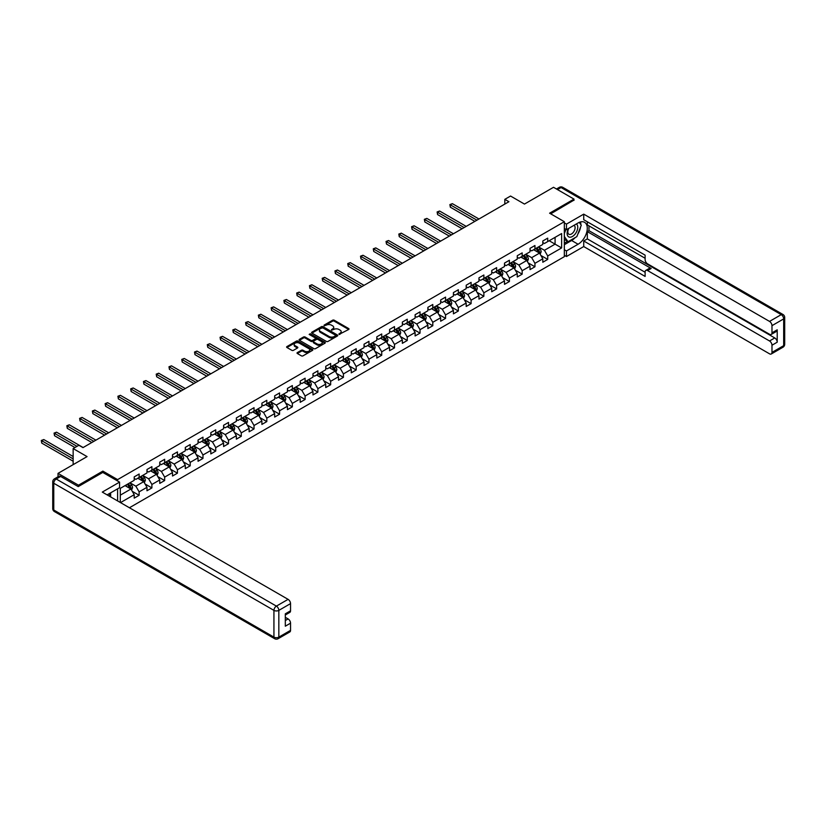 <?xml version="1.0" encoding="UTF-8"?>
<svg xmlns="http://www.w3.org/2000/svg" width="826" height="826" viewBox="0 0 826 826"><rect width="100%" height="100%" fill="white"/><g stroke="black" fill="none" stroke-linecap="round" stroke-linejoin="round"><path stroke-width="1.24" d="M339.021 334.416L348.686 329.481A1.136 0.661 0 0 0 348.686 328.562L334.22 320.209A1.136 0.661 0 0 0 332.62 320.209L324.081 325.134L324.081 325.785L326.311 325.145A3.634 2.096 0 0 1 331.453 325.145L332.651 325.847A3.634 2.096 0 0 1 333.725 327.333A3.634 2.096 0 0 1 332.651 328.81L331.546 330.101L333.776 329.46A3.634 2.096 0 0 1 338.918 329.46L340.126 330.163A3.634 2.096 0 0 1 341.19 331.639A3.634 2.096 0 0 1 340.126 333.126L339.021 334.416L339.021 333.766M297.35 352.588A1.136 0.661 0 0 0 297.35 353.507L301.407 355.851A1.136 0.661 0 0 0 303.008 355.851L312.486 350.379A1.136 0.661 0 0 0 312.486 349.45L298.031 341.107A1.136 0.661 0 0 0 296.42 341.107L286.942 346.579A1.136 0.661 0 0 0 286.942 347.509L291.846 350.338A1.136 0.661 0 0 0 293.447 350.338L297.505 347.994A1.136 0.661 0 0 0 297.505 347.065L295.078 345.66A3.036 1.755 0 0 1 294.19 344.421A3.036 1.755 0 0 1 296.059 342.8A3.036 1.755 0 0 1 299.373 343.182L308.893 348.675A3.036 1.755 0 0 1 309.781 349.914A3.036 1.755 0 0 1 307.912 351.535A3.036 1.755 0 0 1 304.598 351.153L303.008 350.245A1.136 0.661 0 0 0 301.407 350.245L297.35 352.588L297.35 353.507L301.407 351.184L301.407 350.245M573.987 200.388L573.987 199.107L553.523 187.296L524.469 204.074L510.551 196.041L504.82 199.345L508.919 201.709L82.982 447.62L78.883 445.255L73.153 448.57L73.153 464.635M102.868 472.482L102.868 471.109L78.48 485.192L58.016 473.381L87.071 456.602L73.153 448.57M102.868 471.109L117.602 479.617L564.334 221.698L564.334 256.669L129.424 507.753M573.987 199.107L549.6 213.191L564.334 221.698M326.394 341.427A1.136 0.661 0 0 0 327.994 341.427L337.473 335.955A1.136 0.661 0 0 0 337.473 335.026L323.018 326.683A1.136 0.661 0 0 0 321.407 326.683L311.929 332.155A1.136 0.661 0 0 0 311.929 333.084L326.394 341.427M309.471 334.582L310.277 334.695L310.277 333.756L324.979 342.243A1.136 0.661 0 0 1 324.979 343.172L315.501 348.644A1.136 0.661 0 0 1 313.901 348.644L299.435 340.291L303.493 337.968L303.493 337.018L299.435 339.362A1.136 0.661 0 0 0 299.435 340.291L299.435 339.362M303.493 337.968A1.136 0.661 0 0 1 305.104 337.968L305.104 337.018A1.136 0.661 0 0 0 303.493 337.018M305.104 337.018L310.968 340.405A1.136 0.661 0 0 0 312.569 340.405L315.264 338.856A1.136 0.661 0 0 0 315.264 337.927L309.151 334.406L310.277 333.756M58.016 476.788L58.016 473.381M78.48 485.192L78.48 486.462M117.602 500.928L117.602 488.827M117.602 480.98L117.602 479.617M132.294 491.356L139.129 495.301L139.129 491.852L146.987 487.319L146.987 490.768L151.891 487.929L151.891 484.48L159.748 479.947L159.748 483.396L164.663 480.556L164.663 477.108L172.52 472.575L172.52 476.024L177.435 473.184L177.435 469.736L185.292 465.203L185.292 468.652L190.197 465.812L190.197 462.364L198.054 457.831L198.054 461.28L202.969 458.44L202.969 454.992L210.826 450.459L210.826 453.908L215.731 451.068L215.731 447.62L223.598 443.087L223.598 446.536L228.503 443.696L228.503 440.248L236.36 435.715L236.36 439.164L241.275 436.324L241.275 432.876L249.132 428.343L249.132 431.791L254.036 428.952L254.036 425.504L261.894 420.971L261.894 424.419L266.808 421.59L266.808 418.132L274.666 413.599L274.666 417.047L279.58 414.218L279.58 410.759L287.438 406.227L287.438 409.675L292.342 406.846L292.342 403.387L300.199 398.855L300.199 402.303L305.114 399.474L305.114 396.015L312.971 391.483L312.971 394.931L317.886 392.102L317.886 388.654L325.743 384.111L325.743 387.559L330.648 384.73L330.648 381.282L338.505 376.739L338.505 380.187L343.42 377.358L343.42 373.91L351.277 369.367L351.277 372.815L356.192 369.986L356.192 366.537L364.049 361.995L364.049 365.443L368.954 362.614L368.954 359.165L376.811 354.622L376.811 358.071L381.726 355.242L381.726 351.793L389.583 347.25L389.583 350.699L394.498 347.87L394.498 344.421L402.355 339.878L402.355 343.327L407.259 340.498L407.259 337.049L415.117 332.506L415.117 335.955L420.031 333.126L420.031 329.677L427.889 325.134L427.889 328.583L432.793 325.754L432.793 322.305L440.661 317.762L440.661 321.221L445.565 318.382L445.565 314.933L453.422 310.39L453.422 313.849L458.337 311.01L458.337 307.561L466.194 303.018L466.194 306.477L471.099 303.638L471.099 300.189L478.956 295.656L478.956 299.105L483.871 296.266L483.871 292.817L491.728 288.284L491.728 291.733L496.643 288.894L496.643 285.445L504.5 280.912L504.5 284.361L509.405 281.521L509.405 278.073L517.262 273.54L517.262 276.989L522.177 274.149L522.177 270.701L530.034 266.168L530.034 269.617L534.949 266.777L534.949 263.329L542.806 258.796L542.806 262.245L547.71 259.405L547.71 255.957L561.628 247.924L561.628 233.562L555.082 237.341L555.082 244.145L561.628 247.924M139.129 495.301L134.215 498.14L134.215 494.691L120.503 502.6M120.297 502.487L120.297 488.352L134.215 480.319L134.215 476.87L139.129 474.041L139.129 477.49L146.987 472.947L146.987 469.498L151.891 466.669L151.891 470.118L159.748 465.575L159.748 462.126L164.663 459.297L164.663 462.746L172.52 458.203L172.52 454.754L177.435 451.925L177.435 455.374L185.292 450.831L185.292 447.382L190.197 444.553L190.197 448.002L198.054 443.469L198.054 440.01L202.969 437.181L202.969 440.63L210.826 436.097L210.826 432.638L215.731 429.809L215.731 433.258L223.598 428.725L223.598 425.266L228.503 422.437L228.503 425.886L236.36 421.353L236.36 417.904L241.275 415.065L241.275 418.514L249.132 413.981L249.132 410.532L254.036 407.693L254.036 411.141L261.894 406.609L261.894 403.16L266.808 400.321L266.808 403.769L274.666 399.237L274.666 395.788L279.58 392.949L279.58 396.397L287.438 391.865L287.438 388.416L292.342 385.577L292.342 389.025L300.199 384.493L300.199 381.044L305.114 378.205L305.114 381.653L312.971 377.121L312.971 373.672L317.886 370.833L317.886 374.281L325.743 369.749L325.743 366.3L330.648 363.461L330.648 366.909L338.505 362.377L338.505 358.928L343.42 356.089L343.42 359.537L351.277 355.004L351.277 351.556L356.192 348.717L356.192 352.165L364.049 347.632L364.049 344.184L368.954 341.345L368.954 344.793L376.811 340.26L376.811 336.812L381.726 333.972L381.726 337.421L389.583 332.888L389.583 329.44L394.498 326.6L394.498 330.049L402.355 325.516L402.355 322.068L407.259 319.228L407.259 322.677L415.117 318.144L415.117 314.696L420.031 311.856L420.031 315.305L427.889 310.772L427.889 307.324L432.793 304.484L432.793 307.933L440.661 303.4L440.661 299.952L445.565 297.112L445.565 300.561L453.422 296.028L453.422 292.58L458.337 289.74L458.337 293.189L466.194 288.656L466.194 285.207L471.099 282.368L471.099 285.827L478.956 281.284L478.956 277.835L483.871 274.996L483.871 278.455L491.728 273.912L491.728 270.463L496.643 267.624L496.643 271.083L504.5 266.54L504.5 263.091L509.405 260.252L509.405 263.711L517.262 259.168L517.262 255.719L522.177 252.89L522.177 256.339L530.034 251.796L530.034 248.347L534.949 245.518L534.949 248.967L542.806 244.424L542.806 240.975L547.71 238.146L547.71 241.595L561.628 233.562M137.818 478.244L143.714 481.651L135.856 486.184L129.961 482.776M134.215 478.43L135.856 479.379L139.129 477.49M135.856 486.184L139.129 491.852M143.714 481.651L146.987 487.319M150.58 470.872L156.475 474.279L148.618 478.812L142.722 475.404M146.987 471.057L148.618 472.007L151.891 470.118M148.618 478.812L151.891 484.48M156.475 474.279L159.748 479.947M163.352 463.5L169.247 466.907L161.39 471.44L155.494 468.032M159.748 463.685L161.39 464.635L164.663 462.746M161.39 471.44L164.663 477.108M169.247 466.907L172.52 472.575M176.124 456.128L182.009 459.535L174.152 464.067L168.267 460.66M172.52 456.313L174.152 457.263L177.435 455.374M174.152 464.067L177.435 469.736M182.009 459.535L185.292 465.203M188.886 448.755L194.781 452.163L186.924 456.695L181.028 453.288M185.292 448.941L186.924 449.891L190.197 448.002M186.924 456.695L190.197 462.364M194.781 452.163L198.054 457.831M201.658 441.383L207.553 444.791L199.696 449.323L193.8 445.926M198.054 441.569L199.696 442.519L202.969 440.63M199.696 449.323L202.969 454.992M207.553 444.791L210.826 450.459M214.43 434.011L220.315 437.419L212.458 441.951L206.572 438.554M210.826 434.197L212.458 435.147L215.731 433.258M212.458 441.951L215.731 447.62M220.315 437.419L223.598 443.087M227.191 426.639L233.087 430.047L225.23 434.579L219.334 431.182M223.598 426.835L225.23 427.775L228.503 425.886M225.23 434.579L228.503 440.248M233.087 430.047L236.36 435.715M239.963 419.267L245.859 422.675L238.002 427.207L232.106 423.81M236.36 419.463L238.002 420.403L241.275 418.514M238.002 427.207L241.275 432.876M245.859 422.675L249.132 428.343M252.735 411.895L258.621 415.302L250.763 419.835L244.878 416.438M249.132 412.091L250.763 413.031L254.036 411.141M250.763 419.835L254.036 425.504M258.621 415.302L261.894 420.971M265.497 404.523L271.393 407.93L263.535 412.463L257.64 409.066M261.894 404.719L263.535 405.659L266.808 403.769M263.535 412.463L266.808 418.132M271.393 407.93L274.666 413.599M278.269 397.151L284.165 400.558L276.307 405.091L270.412 401.694M274.666 397.347L276.307 398.287L279.58 396.397M276.307 405.091L279.58 410.759M284.165 400.558L287.438 406.227M291.041 389.779L296.926 393.186L289.069 397.719L283.184 394.322M287.438 389.975L289.069 390.915L292.342 389.025M289.069 397.719L292.342 403.387M296.926 393.186L300.199 398.855M303.803 382.407L309.698 385.814L301.841 390.347L295.945 386.95M300.199 382.603L301.841 383.543L305.114 381.653M301.841 390.347L305.114 396.015M309.698 385.814L312.971 391.483M316.575 375.035L322.47 378.442L314.613 382.975L308.717 379.578M312.971 375.231L314.613 376.171L317.886 374.281M314.613 382.975L317.886 388.654M322.47 378.442L325.743 384.111M329.337 367.663L335.232 371.07L327.375 375.603L321.479 372.206M325.743 367.859L327.375 368.799L330.648 366.909M327.375 375.603L330.648 381.282M335.232 371.07L338.505 376.739M342.109 360.291L348.004 363.698L340.147 368.231L334.251 364.834M338.505 360.487L340.147 361.427L343.42 359.537M340.147 368.231L343.42 373.91M348.004 363.698L351.277 369.367M354.881 352.919L360.776 356.326L352.919 360.859L347.023 357.462M351.277 353.115L352.919 354.055L356.192 352.165M352.919 360.859L356.192 366.537M360.776 356.326L364.049 361.995M367.642 345.557L373.538 348.954L365.681 353.487L359.785 350.09M364.049 345.743L365.681 346.683L368.954 344.793M365.681 353.487L368.954 359.165M373.538 348.954L376.811 354.622M380.414 338.185L386.31 341.582L378.453 346.115L372.557 342.718M376.811 338.371L378.453 339.31L381.726 337.421M378.453 346.115L381.726 351.793M386.31 341.582L389.583 347.25M393.186 330.813L399.072 334.21L391.214 338.743L385.329 335.346M389.583 330.999L391.214 331.938L394.498 330.049M391.214 338.743L394.498 344.421M399.072 334.21L402.355 339.878M405.948 323.441L411.844 326.838L403.986 331.381L398.091 327.974M402.355 323.627L403.986 324.566L407.259 322.677M403.986 331.381L407.259 337.049M411.844 326.838L415.117 332.506M418.72 316.069L424.616 319.466L416.758 324.009L410.863 320.602M415.117 316.255L416.758 317.194L420.031 315.305M416.758 324.009L420.031 329.677M424.616 319.466L427.889 325.134M431.492 308.697L437.377 312.094L429.52 316.637L423.635 313.23M427.889 308.883L429.52 309.833L432.793 307.933M429.52 316.637L432.793 322.305M437.377 312.094L440.661 317.762M444.254 301.325L450.149 304.722L442.292 309.265L436.396 305.857M440.661 301.511L442.292 302.461L445.565 300.561M442.292 309.265L445.565 314.933M450.149 304.722L453.422 310.39M457.026 293.953L462.921 297.35L455.064 301.893L449.168 298.485M453.422 294.139L455.064 295.089L458.337 293.189M455.064 301.893L458.337 307.561M462.921 297.35L466.194 303.018M469.798 286.581L475.683 289.978L467.826 294.521L461.94 291.113M466.194 286.767L467.826 287.716L471.099 285.827M467.826 294.521L471.099 300.189M475.683 289.978L478.956 295.656M482.56 279.209L488.455 282.606L480.598 287.149L474.702 283.741M478.956 279.394L480.598 280.344L483.871 278.455M480.598 287.149L483.871 292.817M488.455 282.606L491.728 288.284M495.332 271.837L501.227 275.234L493.37 279.777L487.474 276.369M491.728 272.022L493.37 272.972L496.643 271.083M493.37 279.777L496.643 285.445M501.227 275.234L504.5 280.912M508.104 264.465L513.989 267.861L506.131 272.404L500.246 268.997M504.5 264.65L506.131 265.6L509.405 263.711M506.131 272.404L509.405 278.073M513.989 267.861L517.262 273.54M520.865 257.092L526.761 260.489L518.904 265.032L513.008 261.625M517.262 257.278L518.904 258.228L522.177 256.339M518.904 265.032L522.177 270.701M526.761 260.489L530.034 266.168M533.637 249.72L539.533 253.117L531.676 257.66L525.78 254.253M530.034 249.906L531.676 250.856L534.949 248.967M531.676 257.66L534.949 263.329M539.533 253.117L542.806 258.796M549.187 240.738L555.082 244.145L544.437 250.288L538.542 246.881M542.806 242.534L544.437 243.484L547.71 241.595M544.437 250.288L547.71 255.957M504.82 199.345L504.82 204.074M120.297 495.156L130.942 489.023L125.046 485.616M130.942 489.023L134.215 494.691M540.875 255.461L547.71 259.405M528.113 262.833L534.949 266.777M515.341 270.205L522.177 274.149M502.569 277.577L509.405 281.521M489.808 284.949L496.643 288.894M477.036 292.321L483.871 296.266M464.274 299.693L471.099 303.638M451.502 307.065L458.337 311.01M438.73 314.438L445.565 318.382M425.968 321.81L432.793 325.754M413.196 329.182L420.031 333.126M400.424 336.554L407.259 340.498M387.662 343.926L394.498 347.87M374.89 351.298L381.726 355.242M362.118 358.67L368.954 362.614M349.357 366.042L356.192 369.986M336.585 373.414L343.42 377.358M323.813 380.786L330.648 384.73M311.051 388.148L317.886 392.102M298.279 395.52L305.114 399.474M285.507 402.892L292.342 406.846M272.745 410.264L279.58 414.218M259.973 417.636L266.808 421.59M247.211 425.008L254.036 428.952M234.439 432.38L241.275 436.324M221.667 439.752L228.503 443.696M208.906 447.124L215.731 451.068M196.134 454.496L202.969 458.44M183.362 461.868L190.197 465.812M170.6 469.24L177.435 473.184M157.828 476.612L164.663 480.556M145.056 483.984L151.891 487.929M339.341 334.53L340.126 334.076A3.634 2.096 0 0 0 341.19 332.589L341.19 331.639M333.725 327.333L333.725 328.273A3.634 2.096 0 0 1 332.651 329.76L331.866 330.214M348.686 328.562L348.686 329.481L334.22 321.149A1.136 0.661 0 0 0 332.62 321.149L324.401 325.898M337.473 335.026L337.473 335.955L323.018 327.623A1.136 0.661 0 0 0 321.407 327.623L311.939 333.084L311.929 332.155M335.47 335.821L335.47 335.17L322.77 327.839L320.488 328.511A3.634 2.096 0 0 0 319.414 329.997A3.634 2.096 0 0 0 320.488 331.484L329.161 336.492A3.634 2.096 0 0 0 334.303 336.492L335.47 335.821L335.47 336.76L335.47 336.11M319.414 329.997L319.414 330.937A3.634 2.096 0 0 0 320.488 332.424L320.488 331.484M335.47 336.76L334.303 337.431A3.634 2.096 0 0 1 329.161 337.431L320.488 332.424M305.104 337.968L310.968 341.355A1.136 0.661 0 0 0 312.569 341.355L315.264 339.796A1.136 0.661 0 0 0 315.594 339.331L315.594 338.392M310.277 334.695L324.969 343.182M317.05 343.926A3.036 1.755 0 0 0 320.364 344.308A3.036 1.755 0 0 0 322.233 342.676A3.036 1.755 0 0 0 321.345 341.437L317.989 339.507A1.136 0.661 0 0 0 316.389 339.507L313.694 341.055A1.136 0.661 0 0 0 313.694 341.985L317.05 343.926L317.05 344.865A3.036 1.755 0 0 0 320.364 345.247A3.036 1.755 0 0 0 322.233 343.626L322.233 342.676M313.364 341.52L313.364 342.47A1.136 0.661 0 0 0 313.694 342.935L313.694 341.985M317.05 344.865L313.694 342.935M309.781 349.914L309.781 350.864A3.036 1.755 0 0 1 307.912 352.485A3.036 1.755 0 0 1 304.598 352.103L303.008 351.184A1.136 0.661 0 0 0 301.407 351.184M294.19 344.421L294.19 345.361A3.036 1.755 0 0 0 295.078 346.61L295.078 345.66M297.505 347.065L297.505 347.994L295.078 346.61M312.486 349.45L312.486 350.379L298.031 342.047A1.136 0.661 0 0 0 296.42 342.047L286.952 347.519M540.173 254.243L541.154 251.785A3.067 1.776 -120 0 0 540.173 249.173L538.48 246.922M535.537 250.815L534.391 249.287M478.956 219.004L452.38 203.661L450.335 204.838L450.335 207.202L474.867 221.368M535.94 248.389L537.633 250.639A3.067 1.776 60 0 1 538.511 252.488L539.492 251.92A3.067 1.776 -120 0 0 538.614 250.071L536.921 247.821M536.157 248.265L538.036 250.763A1.559 0.898 60 0 1 538.315 251.238L539.492 251.92M450.335 207.202L449.891 204.58L476.912 220.181M449.891 204.58L452.38 203.661M568.474 228.513A7.527 4.347 120 0 0 569.775 237.196A7.527 4.347 120 0 0 576.569 231.827A7.527 4.347 120 0 0 576.383 223.949M568.908 228.275A5.152 2.974 120 0 0 568.887 234.243A5.152 2.974 120 0 0 569.641 234.481A5.152 2.974 120 0 0 574.349 230.681A5.152 2.974 120 0 0 574.039 225.322A5.152 2.974 120 0 0 574.018 225.312M579.253 222.38L581.267 225.24L576.847 236.628L568.009 241.729L564.334 239.261M568.009 241.729L564.334 236.494M564.334 233.551L565.944 229.391M109.073 493.752L110.963 497.097M564.334 228.451L566.46 229.68L566.46 224.104L583.724 214.141L769.522 321.407L781.231 314.644L561.05 187.533L557.498 189.588M566.46 229.68L578.076 222.968A13.02 7.517 120 0 1 584.591 222.328A13.02 7.517 120 0 1 586.584 232.767A13.02 7.517 120 0 1 578.076 244.238L566.46 250.949L566.46 256.525L583.724 246.551L583.724 240.975L645.116 276.421L645.116 271.981A3.469 2.003 -120 0 1 645.829 270.391A3.469 2.003 -120 0 1 647.574 270.556L769.522 340.973L774.757 337.948A3.469 2.003 60 0 1 777.214 342.201L777.214 329.811A3.469 2.003 60 0 1 776.502 331.402L771.257 334.427A3.469 2.003 -120 0 0 771.98 332.837L771.98 325.661A3.469 2.003 -120 0 0 769.522 321.407M588.969 225.859L588.969 230.671L587.327 231.621L587.327 238.9L583.724 240.975M587.327 221.791L587.327 224.909L645.116 258.27M771.257 334.427A3.469 2.003 -120 0 1 769.522 334.262L647.574 263.845A3.469 2.003 -120 0 1 645.116 259.591L645.116 255.151L583.724 219.716L583.724 214.141M564.334 222.875L566.46 224.104M564.334 255.296L566.46 256.525M564.334 249.72L566.46 250.949M583.724 246.551L769.522 353.817A3.469 2.003 -120 0 0 771.257 353.993A3.469 2.003 -120 0 0 771.98 352.403L771.98 345.227A3.469 2.003 -120 0 0 769.522 340.973M573.987 200.099L550.705 213.831M587.327 231.621L651.167 268.481L647.574 270.556M588.969 230.671L774.757 337.948M587.327 238.9L645.116 272.26M645.829 270.391L649.432 268.305A3.469 2.003 60 0 1 651.167 268.481M564.334 244.713L571.613 240.5A13.02 7.517 120 0 0 575.226 237.568M577.808 234.161A13.02 7.517 120 0 0 580.606 226.944M580.823 224.61A13.02 7.517 120 0 0 580.502 221.946M564.334 243.195L567.441 241.399M564.334 240.366L564.984 239.984M60.628 476.447L56.209 478.997A3.469 2.003 -120 0 0 54.475 478.832L58.894 476.272A3.469 2.003 60 0 1 60.628 476.447L78.233 486.607L102.785 472.431L119.563 482.116L119.563 487.691L107.938 494.402A13.02 7.517 120 0 0 107.153 494.898M119.563 482.116L102.29 492.089L288.088 599.356A3.469 2.003 60 0 1 290.545 603.61L290.545 610.796A3.469 2.003 60 0 1 289.823 612.386L285.311 614.988M110.643 495.982L110.643 492.843M285.311 620.533L288.088 618.922A3.469 2.003 60 0 1 290.545 623.176L290.545 630.362A3.469 2.003 60 0 1 289.823 631.952L278.125 638.705A3.469 2.003 -120 0 0 278.837 637.114L290.545 630.362M290.545 610.796L285.311 613.821L285.311 626.201L290.545 623.176M288.088 618.922L285.311 617.311M527.411 261.615L528.382 259.157A3.067 1.776 -120 0 0 527.401 256.545L525.708 254.294M522.765 258.187L521.619 256.659M466.194 226.376L439.618 211.033L437.574 212.21L437.574 214.574L462.095 228.74M523.178 255.761L524.861 258.011A3.067 1.776 60 0 1 525.739 259.86L526.72 259.292A3.067 1.776 -120 0 0 525.842 257.444L524.159 255.193M523.385 255.637L525.264 258.135A1.559 0.898 60 0 1 525.543 258.61L526.72 259.292M437.574 214.574L437.119 211.952L464.15 227.553M437.119 211.952L439.618 211.033M514.639 268.987L515.61 266.53A3.067 1.776 -120 0 0 514.629 263.917L512.946 261.666M510.003 265.559L508.847 264.031M453.422 233.748L426.846 218.405L424.801 219.582L424.801 221.946L449.334 236.112M510.406 263.133L512.099 265.383A3.067 1.776 60 0 1 512.977 267.232L513.958 266.664A3.067 1.776 -120 0 0 513.08 264.816L511.387 262.565M510.623 263.009L512.492 265.507A1.559 0.898 60 0 1 512.781 265.982L513.958 266.664M424.801 221.946L424.347 219.324L451.378 234.925M424.347 219.324L426.846 218.405M501.867 276.359L502.848 273.902A3.067 1.776 -120 0 0 501.867 271.289L500.174 269.039M497.231 272.931L496.085 271.403M440.65 241.12L414.084 225.777L412.029 226.954L412.029 229.318L436.562 243.484M497.634 270.505L499.327 272.756A3.067 1.776 60 0 1 500.205 274.604L501.186 274.036A3.067 1.776 -120 0 0 500.308 272.188L498.625 269.937M497.851 270.381L499.73 272.879A1.559 0.898 60 0 1 500.009 273.354L501.186 274.036M412.029 229.318L411.585 226.696L438.606 242.297M411.585 226.696L414.084 225.777M489.106 283.731L490.076 281.274A3.067 1.776 -120 0 0 489.095 278.661L487.412 276.411M484.459 280.303L483.313 278.775M427.889 248.492L401.312 233.149L399.268 234.326L399.268 236.69L423.79 250.856M484.872 277.877L486.555 280.128A3.067 1.776 60 0 1 487.433 281.976L488.424 281.408A3.067 1.776 -120 0 0 487.546 279.56L485.853 277.309M485.079 277.753L486.958 280.251A1.559 0.898 60 0 1 487.237 280.726L488.424 281.408M399.268 236.69L398.813 234.068L425.844 249.669M398.813 234.068L401.312 233.149M476.334 291.103L477.304 288.646A3.067 1.776 -120 0 0 476.323 286.033L474.64 283.783M471.698 287.675L470.541 286.147M415.117 255.864L388.54 240.521L386.496 241.698L386.496 244.062L411.028 258.228M472.1 285.249L473.794 287.5A3.067 1.776 60 0 1 474.671 289.348L475.652 288.78A3.067 1.776 -120 0 0 474.774 286.932L473.081 284.681M472.317 285.125L474.186 287.624A1.559 0.898 60 0 1 474.475 288.098L475.652 288.78M386.496 244.062L386.041 241.44L413.072 257.041M386.041 241.44L388.54 240.521M463.562 298.475L464.542 296.018A3.067 1.776 -120 0 0 463.562 293.406L461.868 291.155M458.926 295.047L457.78 293.519M402.355 263.236L375.778 247.893L373.724 249.07L373.724 251.434L398.256 265.6M459.328 292.621L461.022 294.872A3.067 1.776 60 0 1 461.899 296.72L462.88 296.152A3.067 1.776 -120 0 0 462.002 294.304L460.319 292.053M459.545 292.497L461.424 294.996A1.559 0.898 60 0 1 461.703 295.471L462.88 296.152M373.724 251.434L373.28 248.812L400.3 264.413M373.28 248.812L375.778 247.893M450.8 305.847L451.77 303.39A3.067 1.776 -120 0 0 450.79 300.778L449.107 298.527M446.154 302.419L445.007 300.891M389.583 270.608L363.006 255.265L360.962 256.442L360.962 258.806L385.494 272.972M446.567 299.993L448.25 302.244A3.067 1.776 60 0 1 449.127 304.092L450.118 303.524A3.067 1.776 -120 0 0 449.241 301.676L447.547 299.425M446.783 299.869L448.652 302.368A1.559 0.898 60 0 1 448.941 302.843L450.118 303.524M360.962 258.806L360.508 256.184L387.539 271.785M360.508 256.184L363.006 255.265M438.028 313.219L438.998 310.762A3.067 1.776 -120 0 0 438.028 308.15L436.334 305.899M433.392 309.791L432.246 308.263M376.811 277.98L350.234 262.637L348.19 263.814L348.19 266.178L372.722 280.344M433.795 307.365L435.488 309.616A3.067 1.776 60 0 1 436.365 311.464L437.346 310.896A3.067 1.776 -120 0 0 436.469 309.048L434.775 306.797M434.011 307.241L435.88 309.74A1.559 0.898 60 0 1 436.169 310.215L437.346 310.896M348.19 266.178L347.746 263.556L374.767 279.157M347.746 263.556L350.234 262.637M425.256 320.591L426.237 318.134A3.067 1.776 -120 0 0 425.256 315.522L423.562 313.271M420.62 317.163L419.474 315.635M364.049 285.352L337.473 270.009L335.418 271.186L335.418 273.551L359.95 287.716M421.033 314.737L422.716 316.988A3.067 1.776 60 0 1 423.593 318.836L424.574 318.268A3.067 1.776 -120 0 0 423.697 316.42L422.014 314.169M421.239 314.613L423.118 317.112A1.559 0.898 60 0 1 423.397 317.587L424.574 318.268M335.418 273.551L334.974 270.928L361.995 286.529M334.974 270.928L337.473 270.009M412.494 327.963L413.465 325.506A3.067 1.776 -120 0 0 412.484 322.894L410.801 320.643M407.848 324.535L406.702 323.007M351.277 292.724L324.701 277.381L322.656 278.558L322.656 280.923L347.188 295.089M408.261 322.109L409.944 324.36A3.067 1.776 60 0 1 410.832 326.208L411.813 325.64A3.067 1.776 -120 0 0 410.935 323.792L409.242 321.541M408.478 321.985L410.346 324.484A1.559 0.898 60 0 1 410.636 324.959L411.813 325.64M322.656 280.923L322.202 278.3L349.233 293.901M322.202 278.3L324.701 277.381M399.722 335.335L400.693 332.878A3.067 1.776 -120 0 0 399.722 330.266L398.029 328.015M395.086 331.907L393.94 330.369M338.505 300.096L311.929 284.753L309.884 285.93L309.884 288.295L334.416 302.461M395.489 329.481L397.182 331.732A3.067 1.776 60 0 1 398.06 333.58L399.041 333.012A3.067 1.776 -120 0 0 398.163 331.164L396.47 328.913M395.706 329.357L397.574 331.856A1.559 0.898 60 0 1 397.864 332.331L399.041 333.012M309.884 288.295L309.44 285.672L336.461 301.273M309.44 285.672L311.929 284.753M386.95 342.707L387.931 340.25A3.067 1.776 -120 0 0 386.95 337.638L385.257 335.387M382.314 339.28L381.168 337.741M325.743 307.468L299.167 292.125L297.123 293.302L297.123 295.667L321.644 309.833M382.727 336.843L384.41 339.104A3.067 1.776 60 0 1 385.288 340.952L386.269 340.384A3.067 1.776 -120 0 0 385.391 338.536L383.708 336.285M382.934 336.729L384.813 339.228A1.559 0.898 60 0 1 385.092 339.703L386.269 340.384M297.123 295.667L296.668 293.044L323.689 308.645M296.668 293.044L299.167 292.125M374.188 350.079L375.159 347.622A3.067 1.776 -120 0 0 374.178 345.01L372.495 342.759M369.542 346.652L368.396 345.113M312.971 314.84L286.395 299.497L284.35 300.674L284.35 303.039L308.883 317.194M369.955 344.215L371.648 346.476A3.067 1.776 60 0 1 372.526 348.324L373.507 347.756A3.067 1.776 -120 0 0 372.629 345.908L370.936 343.657M370.172 344.101L372.041 346.6A1.559 0.898 60 0 1 372.33 347.075L373.507 347.756M284.35 303.039L283.896 300.416L310.927 316.017M283.896 300.416L286.395 299.497M361.416 357.451L362.387 354.994A3.067 1.776 -120 0 0 361.416 352.382L359.723 350.131M356.78 354.024L355.634 352.485M300.199 322.212L273.623 306.869L271.578 308.046L271.578 310.411L296.111 324.566M357.183 351.587L358.876 353.848A3.067 1.776 60 0 1 359.754 355.696L360.735 355.128A3.067 1.776 -120 0 0 359.857 353.28L358.164 351.029M357.4 351.463L359.279 353.972A1.559 0.898 60 0 1 359.558 354.447L360.735 355.128M271.578 310.411L271.135 307.788L298.155 323.389M271.135 307.788L273.623 306.869M348.655 364.813L349.625 362.366A3.067 1.776 -120 0 0 348.644 359.754L346.951 357.503M344.008 361.396L342.862 359.857M287.438 329.584L260.861 314.241L258.817 315.418L258.817 317.783L283.339 331.938M344.421 358.959L346.104 361.22A3.067 1.776 60 0 1 346.982 363.068L347.963 362.5A3.067 1.776 -120 0 0 347.085 360.652L345.402 358.391M344.628 358.835L346.507 361.344A1.559 0.898 60 0 1 346.786 361.819L347.963 362.5M258.817 317.783L258.362 315.16L285.393 330.761M258.362 315.16L260.861 314.241M335.883 372.185L336.853 369.738A3.067 1.776 -120 0 0 335.872 367.126L334.189 364.875M331.247 368.768L330.09 367.229M274.666 336.956L248.089 321.613L246.045 322.79L246.045 325.155L270.577 339.31M331.649 366.331L333.343 368.592A3.067 1.776 60 0 1 334.22 370.43L335.201 369.872A3.067 1.776 -120 0 0 334.324 368.024L332.63 365.763M331.866 366.207L333.735 368.716A1.559 0.898 60 0 1 334.024 369.191L335.201 369.872M246.045 325.155L245.59 322.532L272.621 338.133M245.59 322.532L248.089 321.613M323.111 379.557L324.091 377.11A3.067 1.776 -120 0 0 323.111 374.498L321.417 372.237M318.475 376.14L317.329 374.601M261.894 344.328L235.317 328.975L233.273 330.163L233.273 332.527L257.805 346.683M318.877 373.703L320.571 375.964A3.067 1.776 60 0 1 321.448 377.802L322.429 377.245A3.067 1.776 -120 0 0 321.551 375.396L319.858 373.135M319.094 373.579L320.973 376.088A1.559 0.898 60 0 1 321.252 376.563L322.429 377.245M233.273 332.527L232.829 329.904L259.849 345.505M232.829 329.904L235.317 328.975M310.349 386.929L311.319 384.482A3.067 1.776 -120 0 0 310.339 381.87L308.645 379.609M305.703 383.512L304.557 381.973M249.132 351.69L222.555 336.347L220.511 337.535L220.511 339.899L245.033 354.055M306.116 381.075L307.799 383.336A3.067 1.776 60 0 1 308.676 385.174L309.657 384.617A3.067 1.776 -120 0 0 308.779 382.768L307.096 380.507M306.322 380.951L308.201 383.46A1.559 0.898 60 0 1 308.48 383.935L309.657 384.617M220.511 339.899L220.057 337.276L247.088 352.878M220.057 337.276L222.555 336.347M297.577 394.301L298.547 391.854A3.067 1.776 -120 0 0 297.566 389.242L295.884 386.981M292.941 390.884L291.785 389.345M236.36 359.062L209.783 343.719L207.739 344.907L207.739 347.271L232.271 361.427M293.344 388.447L295.037 390.708A3.067 1.776 60 0 1 295.915 392.546L296.895 391.978A3.067 1.776 -120 0 0 296.018 390.14L294.324 387.879M293.56 388.323L295.429 390.832A1.559 0.898 60 0 1 295.718 391.307L296.895 391.978M207.739 347.271L207.285 344.649L234.316 360.25M207.285 344.649L209.783 343.719M284.805 401.673L285.786 399.226A3.067 1.776 -120 0 0 284.805 396.614L283.111 394.353M280.169 398.256L279.023 396.717M223.588 366.434L197.022 351.091L194.967 352.279L194.967 354.643L219.499 368.799M280.572 395.819L282.265 398.08A3.067 1.776 60 0 1 283.142 399.918L284.123 399.35A3.067 1.776 -120 0 0 283.246 397.512L281.563 395.251M280.788 395.695L282.668 398.204A1.559 0.898 60 0 1 282.946 398.679L284.123 399.35M194.967 354.643L194.523 352.021L221.544 367.622M194.523 352.021L197.022 351.091M272.043 409.046L273.014 406.599A3.067 1.776 -120 0 0 272.033 403.986L270.35 401.725M267.397 405.628L266.251 404.09M210.826 373.806L184.25 358.463L182.205 359.651L182.205 362.015L206.727 376.171M267.81 403.191L269.493 405.452A3.067 1.776 60 0 1 270.37 407.29L271.362 406.722A3.067 1.776 -120 0 0 270.484 404.885L268.791 402.623M268.016 403.067L269.895 405.576A1.559 0.898 60 0 1 270.174 406.051L271.362 406.722M182.205 362.015L181.751 359.393L208.782 374.994M181.751 359.393L184.25 358.463M259.271 416.418L260.242 413.971A3.067 1.776 -120 0 0 259.261 411.358L257.578 409.097M254.635 413L253.489 411.462M198.054 381.178L171.478 365.835L169.433 367.023L169.433 369.387L193.965 383.543M255.038 410.563L256.731 412.824A3.067 1.776 60 0 1 257.609 414.662L258.59 414.094A3.067 1.776 -120 0 0 257.712 412.257L256.019 409.995M255.255 410.439L257.123 412.948A1.559 0.898 60 0 1 257.413 413.423L258.59 414.094M169.433 369.387L168.979 366.765L196.01 382.366M168.979 366.765L171.478 365.835M246.499 423.79L247.48 421.343A3.067 1.776 -120 0 0 246.499 418.73L244.806 416.469M241.863 420.372L240.717 418.834M185.292 388.55L158.716 373.207L156.661 374.395L156.661 376.759L181.193 390.915M242.266 417.935L243.959 420.197A3.067 1.776 60 0 1 244.837 422.034L245.818 421.466A3.067 1.776 -120 0 0 244.94 419.629L243.257 417.367M242.483 417.811L244.362 420.32A1.559 0.898 60 0 1 244.641 420.795L245.818 421.466M156.661 376.759L156.217 374.137L183.238 389.738M156.217 374.137L158.716 373.207M233.737 431.162L234.708 428.715A3.067 1.776 -120 0 0 233.727 426.102L232.044 423.841M229.091 427.734L227.945 426.206M172.52 395.922L145.944 380.579L143.9 381.767L143.9 384.131L168.432 398.287M229.504 425.307L231.187 427.569A3.067 1.776 60 0 1 232.065 429.406L233.056 428.839A3.067 1.776 -120 0 0 232.178 427.001L230.485 424.74M229.721 425.183L231.59 427.692A1.559 0.898 60 0 1 231.879 428.157L233.056 428.839M143.9 384.131L143.445 381.509L170.476 397.11M143.445 381.509L145.944 380.579M220.965 438.534L221.936 436.087A3.067 1.776 -120 0 0 220.965 433.474L219.272 431.213M216.329 435.106L215.183 433.578M159.748 403.295L133.172 387.952L131.127 389.139L131.127 391.503L155.66 405.659M216.732 432.679L218.425 434.941A3.067 1.776 60 0 1 219.303 436.778L220.284 436.211A3.067 1.776 -120 0 0 219.406 434.373L217.713 432.112M216.949 432.556L218.818 435.054A1.559 0.898 60 0 1 219.107 435.529L220.284 436.211M131.127 391.503L130.684 388.87L157.704 404.482M130.684 388.87L133.172 387.952M208.193 445.906L209.174 443.459A3.067 1.776 -120 0 0 208.193 440.847L206.5 438.585M203.557 442.478L202.411 440.95M146.987 410.667L120.41 395.324L118.355 396.511L118.355 398.865L142.888 413.031M203.97 440.051L205.653 442.313A3.067 1.776 60 0 1 206.531 444.151L207.512 443.583A3.067 1.776 -120 0 0 206.634 441.745L204.951 439.484M204.177 439.928L206.056 442.426A1.559 0.898 60 0 1 206.335 442.901L207.512 443.583M118.355 398.865L117.912 396.243L144.932 411.854M117.912 396.243L120.41 395.324M195.432 453.278L196.402 450.831A3.067 1.776 -120 0 0 195.421 448.219L193.738 445.957M190.785 449.85L189.639 448.322M134.215 418.039L107.638 402.696L105.594 403.883L105.594 406.237L130.126 420.403M191.198 447.424L192.892 449.674A3.067 1.776 60 0 1 193.769 451.523L194.75 450.955A3.067 1.776 -120 0 0 193.873 449.117L192.179 446.856M191.415 447.3L193.284 449.798A1.559 0.898 60 0 1 193.573 450.273L194.75 450.955M105.594 406.237L105.139 403.615L132.17 419.226M105.139 403.615L107.638 402.696M182.66 460.65L183.63 458.203A3.067 1.776 -120 0 0 182.66 455.591L180.966 453.329M178.024 457.222L176.878 455.694M121.443 425.411L94.866 410.068L92.822 411.255L92.822 413.609L117.354 427.775M178.426 454.796L180.12 457.046A3.067 1.776 60 0 1 180.997 458.895L181.978 458.327A3.067 1.776 -120 0 0 181.101 456.489L179.407 454.228M178.643 454.672L180.512 457.17A1.559 0.898 60 0 1 180.801 457.645L181.978 458.327M92.822 413.609L92.378 410.987L119.398 426.598M92.378 410.987L94.866 410.068M169.888 468.022L170.868 465.575A3.067 1.776 -120 0 0 169.888 462.963L168.194 460.701M165.252 464.594L164.106 463.066M108.681 432.783L82.104 417.44L80.06 418.627L80.06 420.981L104.582 435.147M165.665 462.168L167.348 464.418A3.067 1.776 60 0 1 168.225 466.267L169.206 465.699A3.067 1.776 -120 0 0 168.328 463.861L166.645 461.6M165.871 462.044L167.75 464.542A1.559 0.898 60 0 1 168.029 465.017L169.206 465.699M80.06 420.981L79.606 418.359L106.626 433.97M79.606 418.359L82.104 417.44M157.126 475.394L158.096 472.937A3.067 1.776 -120 0 0 157.116 470.335L155.433 468.074M152.48 471.966L151.334 470.438M95.909 440.155L69.332 424.812L67.288 425.999L67.288 428.353L91.82 442.519M152.893 469.54L154.586 471.791A3.067 1.776 60 0 1 155.464 473.639L156.444 473.071A3.067 1.776 -120 0 0 155.567 471.223L153.873 468.972M153.109 469.416L154.978 471.914A1.559 0.898 60 0 1 155.267 472.389L156.444 473.071M67.288 428.353L66.834 425.731L93.865 441.342M66.834 425.731L69.332 424.812M144.354 482.766L145.324 480.309A3.067 1.776 -120 0 0 144.354 477.696L142.661 475.446M139.718 479.338L138.572 477.81M83.137 447.527L56.56 432.184L54.516 433.361L54.516 435.725L74.959 447.527M140.121 476.912L141.814 479.163A3.067 1.776 60 0 1 142.691 481.011L143.672 480.443A3.067 1.776 -120 0 0 142.795 478.595L141.101 476.344M140.337 476.788L142.217 479.286A1.559 0.898 60 0 1 142.495 479.761L143.672 480.443M54.516 435.725L54.072 433.103L77.004 446.35M54.072 433.103L56.56 432.184M131.592 490.138L132.563 487.681A3.067 1.776 -120 0 0 131.582 485.068L129.888 482.818M126.946 486.71L125.8 485.182M73.153 456.51L43.799 439.556L41.754 440.733L41.754 443.097L73.153 461.228M127.359 484.284L129.042 486.535A3.067 1.776 60 0 1 129.919 488.383L130.9 487.815A3.067 1.776 -120 0 0 130.023 485.967L128.34 483.716M127.565 484.16L129.445 486.659A1.559 0.898 60 0 1 129.723 487.134L130.9 487.815M41.754 443.097L41.3 440.475L73.153 458.874M41.3 440.475L43.799 439.556M340.126 334.076L340.126 333.126M331.546 330.101L331.546 329.45M332.651 329.76L332.651 328.81M324.081 325.785L324.081 325.134M332.62 321.149L332.62 320.209M334.22 321.149L334.22 320.209M321.407 327.623L321.407 326.683M323.018 327.623L323.018 326.683M329.161 337.431L329.161 336.492M334.303 337.431L334.303 336.492M310.968 341.355L310.968 340.405M312.569 341.355L312.569 340.405M315.264 339.796L315.264 338.856M324.979 343.172L324.979 342.243M303.008 351.184L303.008 350.245M304.598 352.103L304.598 351.153M286.942 347.509L286.942 346.579M296.42 342.047L296.42 341.107M298.031 342.047L298.031 341.107M539.223 252.942L541.133 251.847M538.614 250.071L540.173 249.173M536.435 251.331L537.633 250.639M771.98 332.837L777.214 329.811M777.214 342.201L771.98 345.227M771.98 352.403L783.678 345.65L783.678 318.898L771.98 325.661M571.613 240.5L578.076 244.238M783.678 345.65A3.469 2.003 60 0 1 782.965 347.24A3.469 3.469 0 0 0 784.7 344.225A3.469 2.003 180 0 1 783.678 345.65M783.678 318.898A3.469 2.003 0 0 0 784.7 317.483A3.469 3.469 0 0 0 782.965 314.479A3.469 2.003 -60 0 0 781.231 314.644A3.469 2.003 60 0 1 783.678 318.898M556.476 188.999L559.316 187.357A3.469 2.003 60 0 1 561.05 187.533A3.469 2.003 -60 0 1 562.795 187.357L782.965 314.479M54.475 478.832A3.469 3.469 0 0 0 52.74 481.837A3.469 2.003 180 0 0 53.762 483.251A3.469 2.003 -60 0 1 56.209 478.997L276.39 606.119A3.469 2.003 -60 0 0 273.933 610.373L53.762 483.251L53.762 510.003L273.933 637.114L273.933 610.373A3.469 2.003 -0 0 0 278.837 610.373L278.837 637.114A3.469 2.003 180 0 1 273.933 637.114A3.469 2.003 -60 0 0 274.645 638.705A3.469 3.469 0 0 0 278.125 638.705M290.545 603.61L278.837 610.373A3.469 2.003 -120 0 0 276.39 606.119L288.088 599.356M54.475 511.593A3.469 2.003 -60 0 1 53.762 510.003A3.469 2.003 -0 0 1 52.74 508.579A3.469 3.469 0 0 0 54.475 511.593L274.645 638.705M526.461 260.314L528.361 259.219M525.842 257.444L527.401 256.545M523.663 258.703L524.861 258.011M513.689 267.686L515.589 266.591M513.08 264.816L514.629 263.917M510.891 266.075L512.099 265.383M500.917 275.058L502.827 273.964M500.308 272.188L501.867 271.289M498.13 273.447L499.327 272.756M488.156 282.43L490.055 281.336M487.546 279.56L489.095 278.661M485.358 280.819L486.555 280.128M475.384 289.802L477.283 288.708M474.774 286.932L476.323 286.033M472.596 288.191L473.794 287.5M462.612 297.174L464.522 296.08M462.002 294.304L463.562 293.406M459.824 295.563L461.022 294.872M449.85 304.546L451.75 303.452M449.241 301.676L450.79 300.778M447.052 302.935L448.25 302.244M437.078 311.918L438.978 310.824M436.469 309.048L438.028 308.15M434.29 310.308L435.488 309.616M424.306 319.29L426.216 318.196M423.697 316.42L425.256 315.522M421.518 317.68L422.716 316.988M411.544 326.662L413.444 325.568M410.935 323.792L412.484 322.894M408.746 325.052L409.944 324.36M398.772 334.034L400.672 332.94M398.163 331.164L399.722 330.266M395.984 332.424L397.182 331.732M386.01 341.406L387.91 340.312M385.391 338.536L386.95 337.638M383.212 339.796L384.41 339.104M373.238 348.779L375.138 347.684M372.629 345.908L374.178 345.01M370.44 347.168L371.648 346.476M360.466 356.151L362.377 355.056M359.857 353.28L361.416 352.382M357.679 354.54L358.876 353.848M347.705 363.523L349.605 362.428M347.085 360.652L348.644 359.754M344.907 361.912L346.104 361.22M334.933 370.895L336.832 369.8M334.324 368.024L335.872 367.126M332.135 369.284L333.343 368.592M322.161 378.267L324.071 377.172M321.551 375.396L323.111 374.498M319.373 376.656L320.571 375.964M309.399 385.639L311.299 384.544M308.779 382.768L310.339 381.87M306.601 384.028L307.799 383.336M296.627 393.011L298.527 391.916M296.018 390.14L297.566 389.242M293.829 391.4L295.037 390.708M283.855 400.383L285.765 399.288M283.246 397.512L284.805 396.614M281.067 398.772L282.265 398.08M271.093 407.755L272.993 406.65M270.484 404.885L272.033 403.986M268.295 406.144L269.493 405.452M258.321 415.127L260.221 414.022M257.712 412.257L259.261 411.358M255.533 413.516L256.731 412.824M245.549 422.499L247.459 421.394M244.94 419.629L246.499 418.73M242.761 420.888L243.959 420.197M232.787 429.871L234.687 428.766M232.178 427.001L233.727 426.102M229.989 428.26L231.187 427.569M220.015 437.243L221.915 436.138M219.406 434.373L220.965 433.474M217.228 435.632L218.425 434.941M207.243 444.615L209.154 443.51M206.634 441.745L208.193 440.847M204.456 443.004L205.653 442.313M194.482 451.987L196.381 450.882M193.873 449.117L195.421 448.219M191.684 450.376L192.892 449.674M181.71 459.359L183.609 458.254M181.101 456.489L182.66 455.591M178.922 457.749L180.12 457.046M168.948 466.731L170.848 465.627M168.328 463.861L169.888 462.963M166.15 465.121L167.348 464.418M156.176 474.103L158.076 472.999M155.567 471.223L157.116 470.335M153.378 472.482L154.586 471.791M143.404 481.475L145.314 480.371M142.795 478.595L144.354 477.696M140.616 479.854L141.814 479.163M130.642 488.847L132.542 487.743M130.023 485.967L131.582 485.068M127.844 487.226L129.042 486.535M335.697 336.44L335.697 335.49M771.257 353.993L782.965 347.24M784.7 344.225L784.7 317.483M562.795 187.357A3.469 3.469 0 0 0 559.316 187.357M52.74 481.837L52.74 508.579"/></g></svg>
